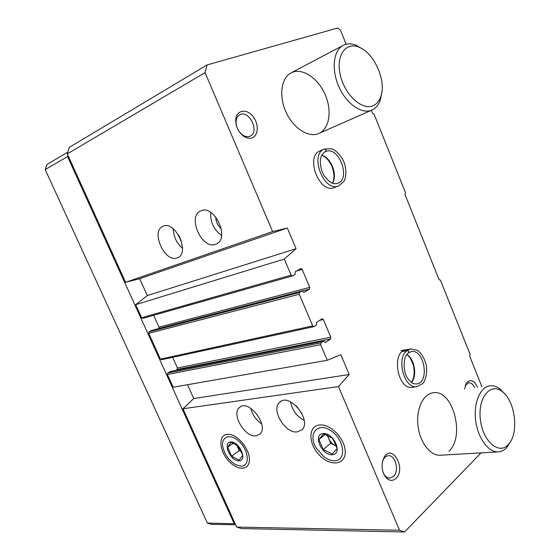 <?xml version="1.0" encoding="UTF-8"?>
<svg xmlns="http://www.w3.org/2000/svg" width="560" height="560" viewBox="0 0 560 560"><rect width="100%" height="100%" fill="white"/><g stroke="black" fill="none" stroke-linecap="round" stroke-linejoin="round"><path stroke-width="0.84" d="M215.6 244.3C201.992 250.012 186.9 216.363 200.739 210.924C213.913 203.882 230.216 237.944 216.594 243.866L215.6 244.3M177.17 257.915C164.906 263.109 150.381 231.14 162.897 226.303C174.783 219.94 190.33 252.364 177.968 257.572L177.17 257.915M481.047 452.879L404.565 532L399.532 530.25L338.478 386.575L349.174 374.507L340.802 354.683L327.306 360.276L320.684 344.694L320.985 342.874L323.617 341.117L325.171 342.629L330.505 338.982L330.799 337.19L323.337 319.529L322.21 318.731L316.568 322.35L316.596 324.933L313.824 326.69L312.69 325.885L299.25 294.259L299.572 292.467L302.26 290.871L303.891 292.453L309.428 289.121L309.736 287.357L302.148 269.395L300.909 268.555L295.148 271.824L295.155 274.393L292.369 275.961L291.116 275.114L284.298 259.07L296.065 248.717L287.322 228.018L272.615 231.588L205.065 72.618L67.291 153.853L69.342 147.336L207.011 64.96L337.708 28L340.543 30.289L346.129 44.254M272.615 231.588L125.587 282.317L67.291 153.853M284.298 259.07L135.723 304.654L147.294 295.561L139.685 278.691L125.587 282.317M142.975 318.304L141.652 317.716L135.723 304.654M161.735 359.66L160.44 359.114L148.729 333.305L149.1 331.807L151.809 330.379M327.306 360.276L173.201 387.233L167.412 374.486L167.769 372.967L170.492 371.441M297.311 431.893C285.138 433.804 270.613 409.395 279.685 402.29C289.38 392.126 312.431 420.532 301.868 429.814L297.311 431.893M256.011 435.841C244.811 437.64 230.937 413.714 239.547 407.442C248.626 398.489 269.675 426.195 259.77 434.21L256.011 435.841M319.452 424.97C307.916 425.943 308.231 444.031 319.585 455.35C330.673 467.075 346.262 464.877 345.212 450.982C344.855 439.509 332.01 425.355 321.769 424.949L319.452 424.97M227.234 434.308C218.624 435.029 218.932 449.365 227.5 459.648C235.872 470.162 248.332 471.317 249.312 461.181C250.943 450.877 238.084 434.231 228.634 434.28L227.234 434.308M338.478 386.575L182.973 408.779L193.753 398.545L187.523 384.727M399.532 530.25L236.67 527.093L182.973 408.779M371.343 110.327L372.603 113.477L374.024 114.044L405.503 192.773L404.915 194.264L439.11 279.748L440.384 280.042L470.155 354.508L469.665 356.153L481.922 386.806M404.565 532L241.521 528.556L236.67 527.093M412.384 387.254L412.279 387.268C397.25 390.159 391.027 351.12 406.21 349.727M320.012 150.871L324.317 149.065C309.099 154.693 323.932 192.633 338.625 185.948L334.271 187.565C319.452 194.278 304.731 156.149 320.187 150.801L324.478 148.995C326.067 149.345 326.403 150.227 325.486 151.627L325.486 151.627M395.878 478.534C392.301 481.474 388.787 480.879 385.336 476.749C381.458 470.421 381.045 463.988 384.09 457.436C392.273 442.974 406.602 468.895 395.878 478.534M464.611 388.927L466.361 383.075C470.33 378.742 474.054 380.17 477.54 387.338M252.196 137.816C249.396 138.803 246.428 138.194 243.285 135.982C238.371 131.971 235.837 126.763 235.69 120.351C235.851 110.747 245.469 108.038 252.098 115.402C258.874 122.5 258.972 135.38 252.196 137.816M318.563 133.588C308.497 137.914 293.398 128.345 286.083 112.273C278.649 96.264 281.106 77.987 291.032 72.919C301.588 67.242 317.506 77.49 324.807 93.807C332.29 110.047 329.686 128.758 318.885 133.448L318.563 133.588M510.755 441.21L506.653 447.671C504.189 450.289 501.396 451.689 498.274 451.878L440.307 455.238C430.234 455.917 419.671 442.071 417.935 425.376C416.066 408.702 423.388 393.736 433.293 392.763C452.865 389.165 465.514 436.555 448.903 451.227M205.065 72.618L207.011 64.96M175.49 370.426L177.065 369.474L177.408 367.976L172.606 357.336M309.736 287.357L158.998 327.201L158.837 328.524M158.998 327.201L153.622 315.301M349.174 374.507L193.753 398.545M296.065 248.717L147.294 295.561M287.322 228.018L139.685 278.691M261.709 423.899C256.095 420.098 252.455 414.904 250.796 408.31M182.469 248.241C176.554 243.103 173.481 236.628 173.271 228.809M181.139 240.506L178.437 234.801M304.171 420.42C296.695 416.395 292.152 410.207 290.563 401.849M301.917 413.511L296.429 406.028M221.585 235.459C213.808 229.74 210.189 222.054 210.735 212.408M221.256 228.725C217.707 225.617 215.866 221.711 215.74 216.993M249.739 136.318C247.408 137.13 244.937 136.619 242.333 134.785C238.259 131.467 236.166 127.155 236.047 121.849C236.222 118.398 237.468 116.025 239.792 114.737C249.109 109.424 259.994 132.055 250.159 136.136L249.739 136.318M465.213 385.595L468.65 382.725C471.044 382.613 473.053 384.272 474.663 387.695M382.501 461.615L383.565 459.13C384.846 457.002 386.456 455.868 388.395 455.721C395.633 454.825 399.567 471.401 393.344 476.623L389.858 478.156C387.905 478.163 386.148 477.155 384.587 475.125L383.257 472.829M498.274 451.878C488.362 452.557 477.666 437.843 475.629 420.161C473.459 402.493 480.41 386.729 490.147 385.798C493.563 385.448 496.93 386.582 500.248 389.207L504.679 393.834M508.284 444.598C498.813 455.42 482.405 440.937 480.305 418.936C477.848 396.984 490.896 381.983 502.474 391.783C515.067 400.995 519.12 432.397 508.984 443.793L508.284 444.598M67.837 152.11L46.879 164.521L45.227 169.624L207.354 523.061L211.694 524.349L235.599 524.741M235.165 523.782L207.354 523.061M234.108 523.46L67.55 156.569L45.227 169.624M67.55 156.569L67.949 155.302M381.864 92.148L380.422 99.855C378.714 104.846 375.914 108.241 372.008 110.033L371.693 110.173C361.732 114.45 346.472 103.922 338.884 86.73C331.17 69.594 333.34 50.372 343.175 45.374C347.067 43.393 351.421 43.365 356.251 45.304L362.936 49.259M372.96 105.777C362.11 110.579 344.869 94.976 340.368 75.397C335.58 55.804 345.667 41.412 359.009 47.194C374.255 52.801 386.631 81.102 380.835 96.502C379.246 101.136 376.621 104.23 372.96 105.777M241.528 466.2L235.935 464.835C229.509 461.139 225.211 455.518 223.034 447.979C220.15 436.688 230.167 432.565 239.442 441.77C248.871 450.73 250.033 466.018 241.528 466.2M239.127 460.852C230.671 461.496 222.187 442.645 230.65 441.931C239.169 441.049 247.814 460.425 239.127 460.852M242.69 455.329L238.651 446.292L231.077 442.26L227.619 447.223L231.616 456.134L239.12 460.215L242.69 455.329M233.415 443.009L227.619 447.223M236.453 444.521L239.155 450.548L231.616 456.134M239.155 450.548L241.808 451.969M236.607 444.626L237.174 446.131L241.766 451.85M334.873 460.726C331.394 460.859 327.789 459.585 324.044 456.89L316.162 448.049C307.643 433.993 317.387 421.554 330.736 430.563C344.281 439.18 346.997 460.481 334.873 460.726M332.29 454.734C321.685 455.532 312.536 434.427 323.141 433.524C333.844 432.425 343.175 454.188 332.29 454.734M337.099 448.497L332.738 438.347L323.589 433.895L318.899 439.516L323.218 449.498L332.262 454.02L337.099 448.497M325.304 434.378L318.899 439.516M327.173 435.036L330.743 443.324L323.218 449.498M330.743 443.324L336.546 446.18M327.747 435.267L328.615 438.382C330.092 441.602 332.297 443.989 335.237 445.536L336.511 446.054M334.754 441.546L331.52 437.402M325.591 151.585C338.667 145.425 351.421 178.99 337.722 183.309C334.824 183.652 331.954 185.717 324.079 175.63C319.641 167.909 319.627 158.97 321.776 155.302C323.288 153.048 324.52 151.823 325.472 151.634C326.319 150.241 325.941 149.387 324.317 149.065M402.486 351.414L407.05 350.637C395.801 358.26 404.292 389.319 416.892 386.666L422.513 383.628C424.431 382.074 427.567 375.186 426.384 365.995C424.557 356.748 419.286 351.092 417.088 350.245L410.767 348.95L407.183 350.532C408.534 350.84 408.989 351.589 408.541 352.772M402.626 351.309L407.183 350.532M408.1 353.031L408.506 352.8C408.905 351.652 408.422 350.931 407.05 350.637M291.116 275.114L141.652 317.716M299.25 294.259L148.729 333.305M312.69 325.885L160.44 359.114M320.684 344.694L167.412 374.486M320.985 342.874L167.769 372.967M323.484 341.173L170.233 371.49M330.505 338.982L177.065 369.474M330.799 337.19L177.408 367.976M323.337 319.529L319.634 320.355M299.572 292.467L149.1 331.807M302.162 290.913L151.627 330.428M309.428 289.121L302.554 290.92M302.148 269.395L296.597 270.991M332.514 183.204C337.869 175.168 331.149 157.563 321.804 155.26M411.467 382.48C417.438 375.921 414.617 358.932 406.868 354.508M408.52 352.814C402.591 356.692 402.899 372.4 407.981 378.805C413.175 385.035 413.868 383.495 416.542 383.971C429.996 382.907 424.375 348.733 411.285 351.596L408.555 352.786M323.617 341.117L170.359 371.441M313.824 326.69L161.497 359.751M302.26 290.871L151.718 330.393M292.369 275.961L142.814 318.367M239.547 407.442L240.499 406.784M279.685 402.29L280.931 401.394M242.333 134.785L243.285 135.982M236.047 121.849L235.69 120.351M465.64 384.839L466.361 383.075M384.587 475.125L385.336 476.749M383.565 459.13L384.09 457.436M502.474 391.783L500.248 389.207M508.984 443.793L507.437 446.782M343.175 45.374L291.032 72.919M372.008 110.033L318.878 133.448M359.009 47.194L356.251 45.304M380.835 96.502L380.422 99.855M332.36 183.148C334.586 179.795 334.488 174.258 332.066 166.53C329.035 160.258 325.591 156.555 321.727 155.407M338.625 185.948L343.819 181.44C345.415 179.494 347.284 171.752 344.204 162.631C340.473 153.692 333.886 149.121 331.317 148.757L324.492 148.988M412.279 387.268L416.892 386.666M400.974 350.623L410.767 348.95M411.306 382.361C413.763 379.372 414.617 374.353 413.854 367.318C411.936 360.339 409.57 356.118 406.749 354.662"/></g></svg>

